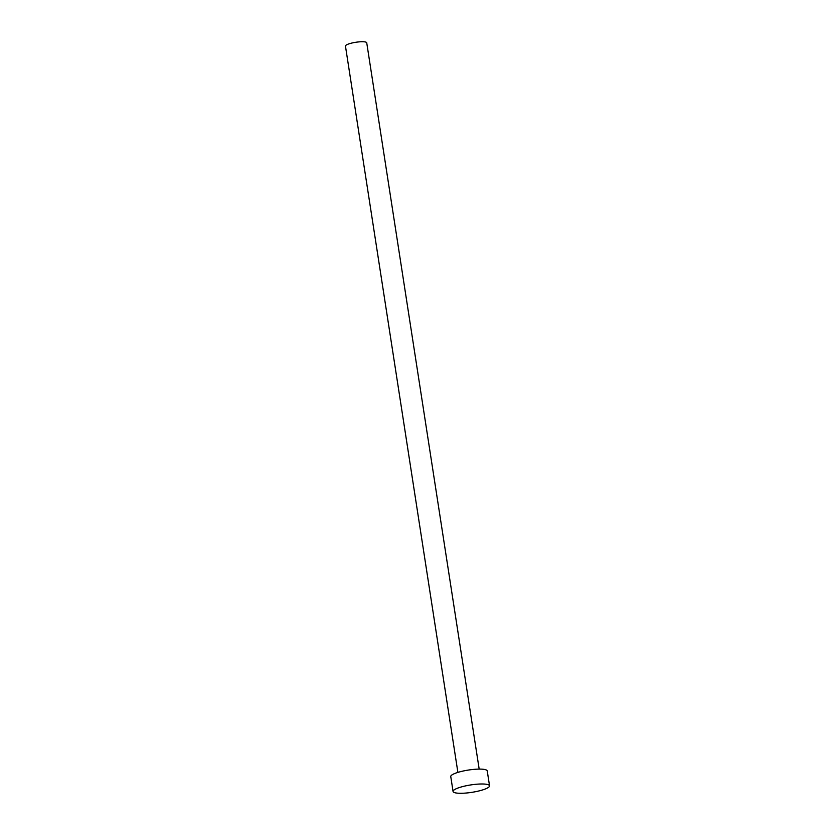<?xml version="1.0" encoding="UTF-8"?>
<svg xmlns="http://www.w3.org/2000/svg" width="835" height="835" viewBox="0 0 835 835"><rect width="100%" height="100%" fill="white"/><g stroke="black" fill="none" stroke-linecap="round" stroke-linejoin="round"><path stroke-width="1.25" d="M457.893 772.396L345.46 46.092A10.771 2.181 -8.8 0 1 350.429 43.41A10.771 2.181 -8.8 0 1 361.096 41.75A10.771 2.181 -8.8 0 1 366.732 42.794L479.175 769.098M453.061 791.465L450.764 776.581A18.453 3.747 -8.8 0 1 459.271 771.989A18.453 3.747 -8.8 0 1 477.568 769.139A18.453 3.747 -8.8 0 1 487.243 770.935L489.54 785.818A18.453 3.747 -8.8 0 1 481.023 790.401A18.453 3.747 -8.8 0 1 462.736 793.25A18.453 3.747 -8.8 0 1 453.061 791.465A18.453 3.747 -8.8 0 1 461.578 786.873A18.453 3.747 -8.8 0 1 479.874 784.023A18.453 3.747 -8.8 0 1 489.54 785.818"/></g></svg>
